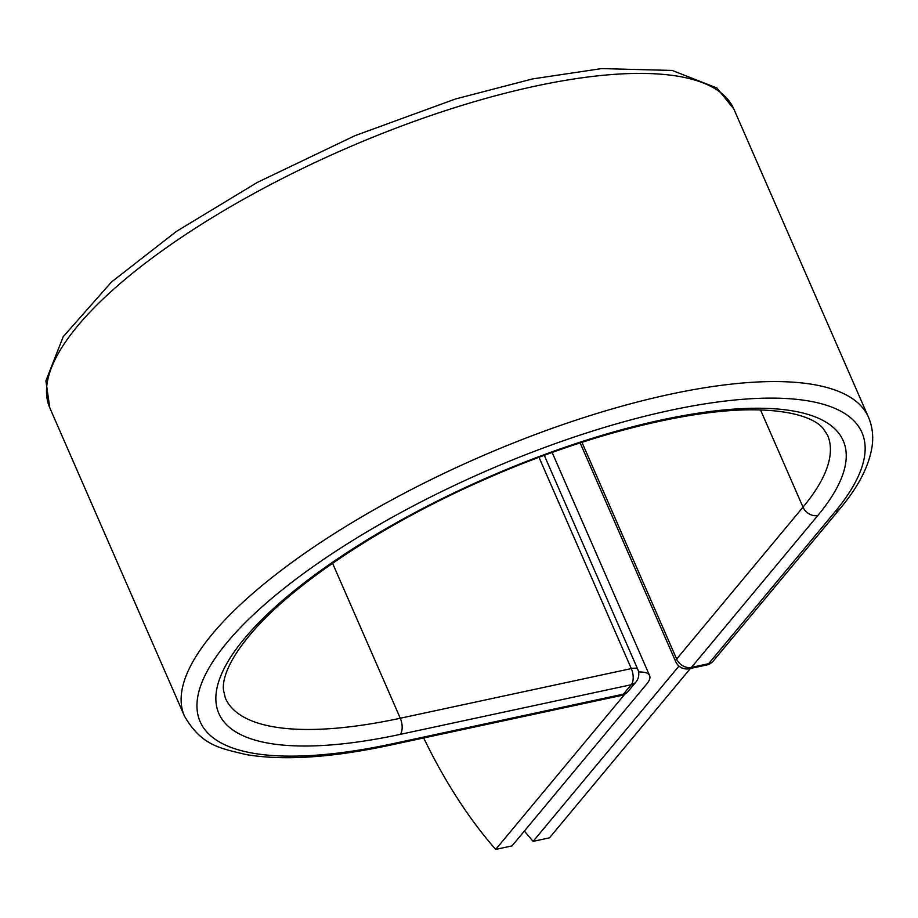 <?xml version="1.0" encoding="UTF-8"?>
<svg xmlns="http://www.w3.org/2000/svg" width="918" height="918" viewBox="0 0 918 918"><rect width="100%" height="100%" fill="white"/><g stroke="black" fill="none" stroke-linecap="round" stroke-linejoin="round"><path stroke-width="1.38" d="M423.68 737.957A404.368 205.678 -102.1 0 0 495.697 849.414L512.026 845.903L646.788 683.921A37.845 12.072 156.4 0 0 649.611 675.614A37.845 12.072 156.4 0 0 638.595 672.033M495.697 849.414L624.894 694.111M690.37 668.499L549.469 837.847L533.129 841.358A404.368 205.678 -102.1 0 1 524.385 831.042M678.976 666.066L533.129 841.358M733.826 109.013L716.901 87.99L672.217 70.456L601.634 68.586L532.555 78.925L455.523 98.972L354.933 135.692L257.258 182.441L176.371 231.439L111.434 282.055L63.204 336.722L45.9 380.855L49.801 407.856A373.236 119.088 156.4 0 1 344.135 149.313A373.236 119.088 156.4 0 1 733.826 109.013L868.462 417.174C872.33 426.25 873.546 435.981 872.1 446.343C869.094 466.103 858.307 486.999 839.729 509.031A12.129 9.696 39.8 0 1 835.013 511.808A361.095 115.209 156.4 0 0 669.715 410.461A361.095 115.209 156.4 0 0 227.09 642.451A361.095 115.209 156.4 0 0 392.376 743.798A12.129 6.174 77.9 0 1 390.322 745.129L621.36 695.477A12.129 6.174 -102.1 0 0 623.414 694.146L631.263 684.725A12.129 6.174 -102.1 0 0 631.309 668.591L539.004 457.313M392.376 743.798L623.414 694.146A12.129 9.696 -140.2 0 0 628.141 691.369L635.979 681.948A12.129 9.696 -140.2 0 1 631.263 684.725L400.225 734.377A12.129 6.174 77.9 0 0 400.282 718.243L631.309 668.591A12.129 3.867 -23.6 0 1 637.769 669.337A12.129 12.129 0 0 1 635.979 681.948M332.58 563.285L400.282 718.243A328.552 104.824 156.4 0 1 225.369 698.128L223.441 689.946C222.408 680.135 227.09 661.017 253.724 630.471C296.319 581.702 385.48 522.973 483.614 479.93C583.114 435.591 689.567 408.521 756.283 409.853C798.373 410.667 816.618 420.696 822.907 428.167L827.508 435.063A328.552 104.824 156.4 0 1 803.009 507.161A12.129 9.696 39.8 0 0 817.823 515.503A340.681 108.703 156.4 0 0 661.867 419.882A340.681 108.703 156.4 0 0 244.28 638.756A340.681 108.703 156.4 0 0 400.225 734.377M868.462 417.174A373.236 119.088 156.4 0 0 478.771 457.474A373.236 119.088 156.4 0 0 184.426 716.017C201.639 745.864 220.286 748.227 246.047 754.573C283.605 760.838 331.696 757.694 390.322 745.129M760.529 409.944L803.009 507.161L676.646 659.044A12.129 9.696 39.8 0 0 691.461 667.386L708.65 663.691A12.129 9.696 39.8 0 0 713.366 660.914L839.729 509.031M817.823 515.503L691.461 667.386A12.129 6.174 77.9 0 1 689.407 668.706L706.596 665.011A12.129 12.129 0 0 0 713.366 660.914M835.013 511.808L708.65 663.691A12.129 6.174 77.9 0 1 706.596 665.011M581.966 442.315L676.646 659.044A12.129 3.867 -23.6 0 0 675.74 661.706A12.129 12.129 0 0 0 689.407 668.706M552.143 452.494L649.611 675.614M49.801 407.856L184.426 716.017M544.282 455.351L637.769 669.337M621.36 695.477A12.129 12.129 0 0 0 628.141 691.369M580.153 442.901L675.74 661.706"/></g></svg>
